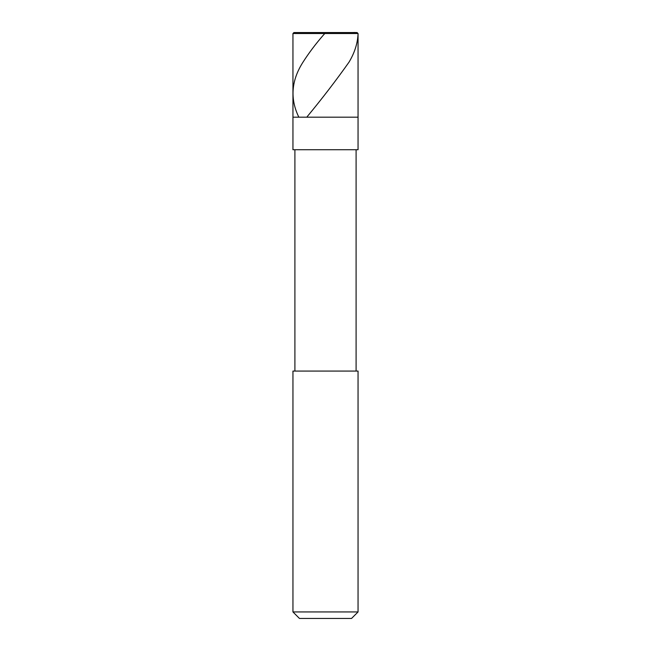 <?xml version="1.0" encoding="UTF-8"?>
<svg xmlns="http://www.w3.org/2000/svg" width="651" height="651" viewBox="0 0 651 651"><rect width="100%" height="100%" fill="white"/><g stroke="black" fill="none" stroke-linecap="round" stroke-linejoin="round"><path stroke-width="0.98" d="M357.074 32.55L293.926 32.55L357.074 32.55L358.05 33.526L292.95 33.526L293.926 32.55L292.95 33.526L358.05 33.526L358.05 117.18L292.95 117.18L292.95 33.526L292.95 117.18L358.05 117.18L358.05 33.526L357.074 32.55M358.05 117.18L292.95 117.18L358.05 117.18L358.05 149.73L292.95 149.73L292.95 117.18L292.95 149.73L358.05 149.73L358.05 117.18M356.097 149.73L356.097 371.07L356.097 149.73M294.903 371.07L294.903 149.73L294.903 371.07M358.05 371.07L292.95 371.07L358.05 371.07L358.05 611.94L292.95 611.94L292.95 371.07L292.95 611.94L358.05 611.94L351.54 618.45L299.46 618.45L292.95 611.94L299.46 618.45L351.54 618.45L358.05 611.94L358.05 371.07M325.175 32.55L351.703 32.55C354.177 32.64 358.856 31.761 357.993 34.828C357.44 43.91 354.469 53 349.058 62.089C336.201 80.268 322.253 98.447 307.215 116.619M325.825 32.55L323.596 34.828C315.686 43.91 308.834 53 303.04 62.089C291.388 80.268 289.898 98.447 298.573 116.619"/></g></svg>
